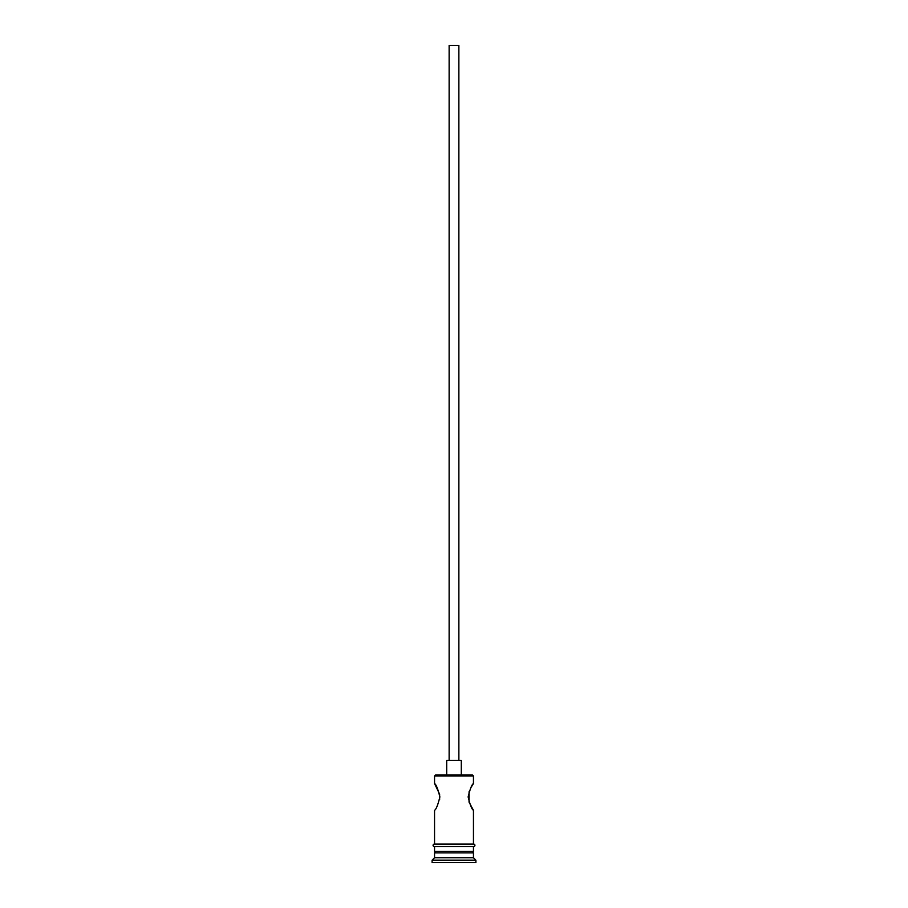 <?xml version="1.0" encoding="UTF-8"?>
<svg xmlns="http://www.w3.org/2000/svg" width="908" height="908" viewBox="0 0 908 908"><rect width="100%" height="100%" fill="white"/><g stroke="black" fill="none" stroke-linecap="round" stroke-linejoin="round"><path stroke-width="1.36" d="M434.546 776.011L435.511 775.046L472.489 775.046L473.454 776.011L434.546 776.011L434.546 783.559L439.608 794.205M449.131 760.45L449.131 45.4L458.869 45.4L458.869 760.45M446.702 775.046L446.702 760.45L461.298 760.45L461.298 775.046M470.991 787.497L473.454 783.559C471.899 784.342 470.128 788.802 468.131 796.929C470.117 805.055 471.899 809.516 473.454 810.311L469.061 802.161M469.05 802.127L469.073 791.697M439.62 794.262L439.631 799.539M435.999 851.409L434.546 852.873L434.546 857.731L432.106 860.171L432.106 862.6L475.894 862.6L475.894 860.171L432.106 860.171M472.001 851.409L473.454 852.873L434.546 852.873M473.454 852.873L473.454 857.731L434.546 857.731M473.454 857.731L475.894 860.171M434.546 844.111L434.546 810.311C436.101 809.516 437.883 805.055 439.869 796.929C437.872 788.802 436.101 784.342 434.546 783.559M473.454 810.311L473.454 844.111M473.454 776.011L473.454 783.559M434.546 846.551L434.546 851.409L473.454 851.409L473.454 846.551M434.296 844.111L473.704 844.111A1.214 1.214 0 0 1 474.918 845.337A1.214 1.214 0 0 1 473.704 846.551L434.296 846.551A1.214 1.214 0 0 1 433.082 845.337A1.214 1.214 0 0 1 434.296 844.111"/></g></svg>
